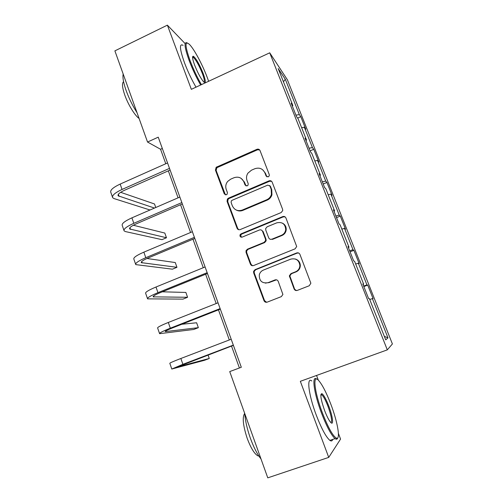 <?xml version="1.0" encoding="UTF-8"?>
<svg xmlns="http://www.w3.org/2000/svg" width="503" height="503" viewBox="0 0 503 503"><rect width="100%" height="100%" fill="white"/><g stroke="black" fill="none" stroke-linecap="round" stroke-linejoin="round"><path stroke-width="0.75" d="M268.275 176.874L269.256 175.849L269.262 174.598L260.026 150.567C259.366 149.265 258.328 148.844 256.907 149.309L216.164 167.279L215.435 170.064L224.281 193.875L226.425 194.787L227.155 194.202L227.394 192.542L226.237 189.442C225.287 186.563 225.765 183.897 227.658 181.438L230.657 179.181L233.996 177.735C238.485 176.295 241.78 177.672 243.867 181.866L245.043 184.978L247.218 185.89L248.061 185.129L248.193 183.626L247.017 180.514C246.137 177.974 246.426 175.534 247.891 173.195L251.475 170.184L254.858 168.719C259.403 167.26 262.742 168.631 264.874 172.837L266.074 175.962L268.275 176.874M294.085 288.923C294.771 290.313 295.858 290.803 297.336 290.388L309.251 285.748L310.867 283.22L299.92 254.38C299.228 253.009 298.147 252.531 296.669 252.959L255.078 269.646L253.594 271.343L253.669 272.896L263.993 300.668C264.666 302.051 265.729 302.542 267.181 302.146L281.315 296.632L282.906 294.488L278.234 281.372C277.555 279.989 276.487 279.511 275.028 279.92L268.049 282.686C262.113 283.623 259.196 281.026 259.29 274.889C259.875 272.62 261.227 271.023 263.339 270.105L290.747 259.139C295.965 258.014 299.008 260.114 299.882 265.446C299.719 268.445 298.285 270.564 295.575 271.79L290.954 273.619L289.357 275.839L294.085 288.923L296.512 290.558M185.142 43.604L167.38 25.15L191.341 89.339L269.727 52.815L387.304 349.862L300.335 381.318L328.729 457.39L267.772 477.85L229.726 371.585L241.314 367.265L158.238 137.162L147.536 142.041L160.558 149.259L165.776 163.733M167.38 25.15L114.885 50.866L147.536 142.041M281.171 212.555L282.724 210.562L282.592 209.279L272.173 182.174C271.501 180.847 270.451 180.414 269.011 180.866L228.456 198.169L227.381 199.05L227.073 201.382L237.058 228.236C237.712 229.563 238.743 230.016 240.164 229.588L281.171 212.555M285.93 217.969L296.688 246.52L295.091 248.84L253.556 265.559C252.122 265.974 251.079 265.502 250.412 264.144L246.055 252.418L246.036 250.689L247.457 249.18L264.075 242.389L265.584 240.616L265.49 239.132L262.56 231.367C261.893 230.022 260.837 229.563 259.403 229.997L242.182 237.108C240.484 237.328 239.768 236.567 240.038 234.826L240.981 233.889L282.724 216.604C284.176 216.164 285.245 216.623 285.93 217.969M269.727 52.815L287.389 79.788L392.403 343.951L387.304 349.862M367.699 285.082L366.957 284.918L358.337 263.207L359.173 263.622L353.892 250.318L352.993 249.746L344.511 228.387L345.498 229.198L340.298 216.101L339.248 215.146L330.905 194.127L332.043 195.321L326.925 182.438L325.73 181.099L317.519 160.419L318.801 161.979L313.759 149.297L312.426 147.593L304.346 127.24L305.761 129.164L300.807 116.677L299.335 114.615L285.302 79.273L278.184 68.534L292.847 105.523L291.193 103.203L296.487 116.57L298.084 118.739L306.534 140.06L305.032 138.143L310.42 151.736L311.86 153.503L320.455 175.182L319.109 173.673L324.586 187.5L325.875 188.851L334.614 210.902L333.426 209.814L339.003 223.885L340.122 224.797L349.013 247.231L347.994 246.589L353.666 260.9L354.615 261.371L363.663 284.189L362.82 284L368.592 298.568L369.365 298.575L385.726 339.858L387.97 337.84L372.39 298.6L373.075 298.606L367.699 285.082L363.839 286.565M363.625 286.031L366.957 284.918M355.671 264.031L358.337 263.207M363.663 284.189L363.009 284.478M349.642 250.733L352.993 249.746M341.833 229.11L344.511 228.387M349.013 247.231L348.384 247.564M335.878 216.007L339.248 215.146M328.214 194.755L330.905 194.127M334.614 210.902L334.005 211.273M322.341 181.841L325.73 181.099M314.815 160.947L317.519 160.419M320.455 175.182L319.87 175.597M309.024 148.215L312.426 147.593M301.624 127.68L304.346 127.24M306.534 140.06L305.975 140.513M295.915 115.13L299.335 114.615M283.434 81.782L285.302 79.273M292.847 105.523L292.306 106.014M328.729 457.39L340.556 439.094L338.418 433.429M318.317 380.161L316.538 375.458M168.335 170.831L178.068 197.83M180.564 204.74L190.568 232.487M192.989 239.208L203.269 267.715M205.62 274.236L216.183 303.535M218.459 309.848L229.311 339.953M231.512 346.058L239.415 367.976M384.361 336.406L387.97 337.84M369.743 299.524L372.39 298.6M162.318 148.46L160.558 149.259M297.606 118.092L300.807 116.677M243.968 181.929L244.295 181.79M310.081 150.881L313.759 149.297M323.196 183.997L326.925 182.438M336.526 217.642L340.298 216.101M350.069 251.827L353.892 250.318M266.917 176.867L265.433 173.265L262.742 169.819M241.245 178.446L244.489 182.256L246.042 185.94M259.661 149.932L257.486 149.806L216.875 167.713L216.139 170.492L225.426 194.881M271.633 181.338L269.558 181.262L229.129 198.503L228.06 199.383L227.752 201.703L237.705 228.469L238.793 229.726M269.935 186.047L267.728 185.129L232.09 200.295L231.298 200.961L231.122 202.546L232.342 205.828C234.417 210.053 237.712 211.474 242.232 210.078L266.697 199.773C269.048 198.716 270.62 196.943 271.406 194.46L271.205 189.361L269.935 186.047L270.476 186.424L269.602 185.506M236.536 210.16C238.585 211.166 240.692 211.241 242.861 210.38L242.232 210.078M270.476 186.424L271.746 189.725L271.941 194.812C271.161 197.289 269.595 199.056 267.25 200.106L242.861 210.38M261.503 230.123L263.126 231.594L266.049 239.334L266.137 240.818L264.641 242.578L248.073 249.343L246.659 250.852L246.671 252.575L251.022 264.264L252.531 265.729M285.1 216.881L283.227 216.887L241.616 234.109L240.679 235.039L241.371 237.227M281.504 235.272C283.918 234.172 285.327 232.298 285.717 229.651C285.27 223.967 282.284 221.697 276.757 222.835L267.168 226.79L265.678 228.513L265.76 230.047L268.696 237.818C269.369 239.17 270.432 239.629 271.878 239.202L281.504 235.272L282.013 235.486C284.421 234.392 285.817 232.524 286.207 229.89C286.377 226.815 285.132 224.571 282.46 223.169M270.394 239.321L271.878 239.202M282.013 235.486L272.412 239.403M295.318 259.007C298.461 260.032 300.128 262.214 300.329 265.565C300.165 268.552 298.738 270.658 296.041 271.884L291.438 273.707L289.841 275.921L294.551 288.955M265.333 283.132L268.049 282.686M276.493 279.819L268.596 282.743M298.637 253.009L297.128 253.116L255.675 269.746L254.191 271.438L254.267 272.984L264.559 300.668L266.634 302.284M112.427 197L110.849 192.435C109.912 190.247 113.018 187.462 120.173 184.079L167.543 162.947M150.013 209.996L114.087 198.597L112.666 197.704C111.748 195.573 114.873 192.825 122.04 189.455L169.505 168.373M170.108 170.045L124.43 190.304C119.645 192.542 117.557 194.378 118.161 195.805L154.484 208.06M155.76 207.506L154.503 203.973L120.651 192.316M208.632 81.285L207.311 77.632C202.47 64.686 194.057 48.923 189.417 44.377C184.695 40.447 184.909 45.842 190.059 60.549C193.359 69.188 197.145 77.223 201.42 84.642M200.659 85.001C196.333 77.456 192.511 69.332 189.191 60.624C184.475 47.395 183.796 41.479 187.16 42.887M203.237 73.595C205.846 80.933 205.972 83.661 203.602 81.788C200.722 78.455 197.729 72.878 194.617 65.063C192.398 58.901 191.995 55.971 193.41 56.267C196.233 58.618 199.509 64.39 203.237 73.595M204.011 82.165C204.815 81.574 204.287 78.745 202.426 73.677C199.207 65.654 196.22 60.247 193.454 57.449L192.567 57.197M137.023 112.685C132.647 105.819 129.019 98.456 126.152 90.59C123.449 82.85 122.462 77.336 123.185 74.042M139.086 118.45C134.936 115.671 128.12 104.618 124.769 95.036C122.223 87.541 121.827 83.102 123.581 81.712M196.007 87.164C191.656 79.65 187.82 71.545 184.513 62.85C179.64 49.005 179.169 43.17 183.105 45.352M330.773 404.054C326.29 392.422 322.228 384.55 318.588 380.438C312.482 373.452 314.205 391.403 322.379 412.837C328.101 427.506 332.772 435.925 336.381 438.1C340.833 440.131 337.544 421.64 330.773 404.054M337.783 437.748C337.456 438.974 336.834 439.421 335.916 439.088L335.086 438.61C331.326 435.277 326.805 426.808 321.543 413.208C313.784 392.837 311.527 374.804 316.689 379.111M328.799 406.122C332.716 416.264 333.967 426.016 330.735 422.438C328.924 420.401 326.881 416.421 324.605 410.511C320.857 399.715 319.946 394.094 321.87 393.648C323.699 394.811 326.007 398.967 328.799 406.122M330.943 422.646C332.332 421.281 331.358 415.887 328.019 406.462C325.63 400.287 323.555 396.408 321.794 394.824L320.883 394.635M261.007 458.962C257.228 454.209 253.669 447.261 250.331 438.113C247.111 428.902 245.257 420.741 244.772 413.623M258.9 456.076L257.781 455.781C254.304 453.712 250.777 447.896 247.193 438.333C242.987 425.381 242.157 417.069 244.697 413.403M332.69 439.427C332.238 441.062 331.301 441.383 329.88 440.383C326.038 437.082 321.492 428.644 316.249 415.063C308.446 394.509 306.428 376.382 311.841 380.991M123.92 230.305L122.273 225.539C121.456 223.709 124.669 221.144 131.918 217.843L179.86 197.057M182.356 203.966L136.137 223.898C131.289 226.086 129.133 227.771 129.655 228.959L166.48 237.756L161.985 239.654L125.473 231.581L124.122 230.896C123.323 229.123 126.555 226.595 133.817 223.307L181.853 202.571M166.48 237.756L164.814 233.059L133.333 225.243M135.596 264.144L133.88 259.171C133.188 257.712 136.514 255.373 143.858 252.154L192.379 231.726M194.806 238.447L148.027 258.026C143.122 260.158 140.884 261.698 141.324 262.641L176.955 267.307L172.416 269.18L135.753 264.609C135.087 263.214 138.432 260.906 145.788 257.699L194.403 237.334M176.955 267.307L175.264 262.547L146.951 258.492M147.454 298.518L145.669 293.337C145.109 292.262 148.548 290.156 155.993 287.018L205.098 266.967M207.456 273.494L160.117 292.708C155.144 294.789 152.83 296.166 153.182 296.852L187.575 297.279L182.991 299.115L147.574 298.864C147.033 297.851 150.498 295.783 157.955 292.658L207.161 272.67M187.575 297.279L185.865 292.444L162.35 291.803M159.514 333.451L157.646 328.057C157.219 327.371 160.778 325.504 168.323 322.461L218.038 302.8M220.32 309.119L172.397 327.962C167.361 329.981 164.971 331.2 165.229 331.622L198.352 327.667L193.718 329.471L159.589 333.671C159.181 333.049 162.758 331.226 170.316 328.195L220.132 308.597M198.352 327.667L196.61 322.769L181.822 324.259M171.762 368.95L169.825 363.336C169.536 363.053 173.214 361.443 180.86 358.488L231.191 339.236M233.398 345.341L177.471 366.945L209.273 358.482L204.589 360.261L171.793 369.039L182.891 364.317L233.323 345.127M209.273 358.482L208.035 354.986M265.433 173.265L264.874 172.837M245.665 185.356L245.043 184.978M244.489 182.256L243.867 181.866M224.967 194.221L224.281 193.875M216.139 170.492L215.435 170.064M217.51 167.31L216.806 166.877M257.486 149.806L256.907 149.309M266.628 176.377L266.074 175.962M237.705 228.469L237.058 228.236M227.752 201.703L227.073 201.382M229.129 198.503L228.456 198.169M269.558 181.262L269.011 180.866M267.25 200.106L266.697 199.773M271.746 189.725L271.205 189.361M251.022 264.264L250.412 264.144M246.671 252.575L246.055 252.418M248.073 249.343L247.457 249.18M264.641 242.578L264.075 242.389M266.049 239.334L265.49 239.132M263.126 231.594L262.56 231.367M241.616 234.109L240.981 233.889M283.227 216.887L282.724 216.604M290.005 276.99L289.521 276.914M291.438 273.707L290.954 273.619M296.041 271.884L295.575 271.79M275.562 279.989L275.028 279.92M264.559 300.668L263.993 300.668M254.267 272.984L253.669 272.896M255.675 269.746L255.078 269.646M297.128 253.116L296.669 252.959M120.173 184.079L122.04 189.455M118.362 194.334L119.073 196.39M131.918 217.843L133.817 223.307M129.925 227.689L130.522 229.412M143.858 252.154L145.788 257.699M141.67 261.579L142.148 262.95M155.993 287.018L157.955 292.658M153.61 296.003L153.962 297.022M168.323 322.461L170.316 328.195M165.739 330.993L165.959 331.634M180.86 358.488L182.891 364.317M216.875 167.713L216.164 167.279M228.06 199.383L227.381 199.05M271.941 194.812L271.406 194.46M246.659 250.852L246.036 250.689M266.137 240.818L265.584 240.616M240.679 235.039L240.038 234.826M286.207 229.89L285.717 229.651M289.841 275.921L289.357 275.839M300.329 265.565L299.882 265.446M254.191 271.438L253.594 271.343M118.004 195.346L118.161 195.805M193.454 57.449L192.592 57.858M193.07 57.21L193.41 56.267M329.88 440.383L335.086 438.61M321.794 394.824L320.832 395.163M258.536 455.523L257.781 455.781M321.417 394.604L321.87 393.648M336.381 438.1L335.916 439.088M129.516 228.576L129.655 228.959M141.217 262.327L141.324 262.641"/></g></svg>
